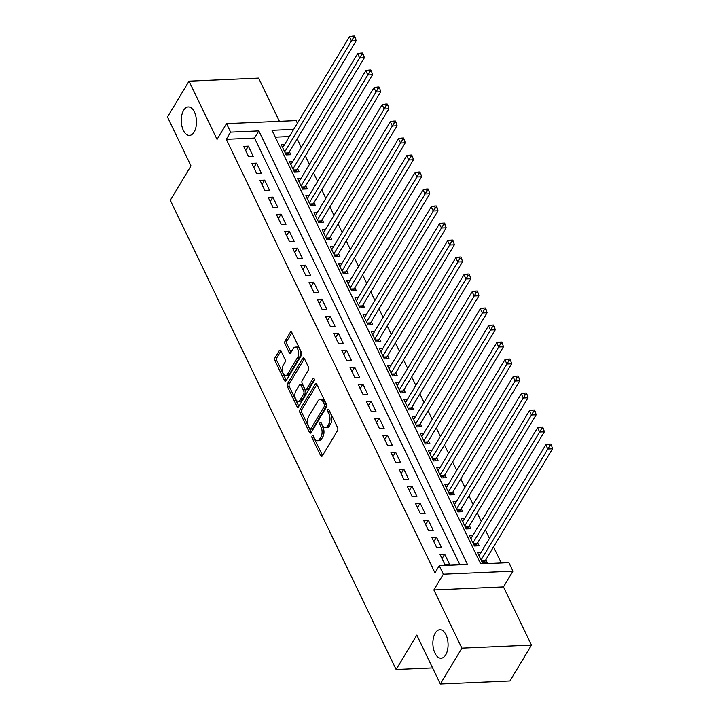 <?xml version="1.0" encoding="UTF-8"?>
<svg xmlns="http://www.w3.org/2000/svg" width="720" height="720" viewBox="0 0 720 720"><rect width="100%" height="100%" fill="white"/><g stroke="black" fill="none" stroke-linecap="round" stroke-linejoin="round"><path stroke-width="1.08" d="M312.138 435.78A1.53 0.819 -92.5 0 0 312.102 437.931L320.634 455.661A2.187 1.161 -92.5 0 0 321.579 456.435A2.187 1.161 -92.5 0 0 322.29 455.922L337.518 430.596A2.187 1.161 -92.5 0 0 337.563 427.518L329.031 409.788A1.53 0.819 -92.5 0 0 328.374 409.248A1.53 0.819 -92.5 0 0 327.879 409.608A1.53 0.819 -92.5 0 0 327.843 411.759L328.95 414.054A6.993 3.726 -92.5 0 1 328.815 423.891L327.546 426.006A6.993 3.726 -92.5 0 1 325.278 427.653A6.993 3.726 -92.5 0 1 322.263 425.169L321.156 422.874A1.53 0.819 -92.5 0 0 320.499 422.334A1.53 0.819 -92.5 0 0 320.004 422.694A1.53 0.819 -92.5 0 0 319.977 424.845L321.075 427.14A6.993 3.726 -92.5 0 1 320.94 436.977L319.671 439.092A6.993 3.726 -92.5 0 1 317.403 440.73A6.993 3.726 -92.5 0 1 314.388 438.255L313.29 435.96A1.53 0.819 -92.5 0 0 312.633 435.42A1.53 0.819 -92.5 0 0 312.138 435.78M313.767 436.95A1.53 0.819 -92.5 0 0 313.983 437.85L322.506 455.553M329.508 410.778A1.53 0.819 -92.5 0 0 329.724 411.678L330.831 413.973L328.95 414.054M321.633 423.864A1.53 0.819 -92.5 0 0 321.858 424.764L322.956 427.059L321.075 427.14M194.112 132.075A14.238 7.587 -92.5 0 0 195.822 116.154A14.238 7.587 -92.5 0 0 188.253 106.965A14.238 7.587 -92.5 0 0 183.636 110.313A14.238 7.587 -92.5 0 0 181.926 126.234A14.238 7.587 -92.5 0 0 189.495 135.423A14.238 7.587 -92.5 0 0 194.112 132.075M445.707 654.858A14.238 7.587 -92.5 0 0 447.417 638.937A14.238 7.587 -92.5 0 0 439.848 629.748A14.238 7.587 -92.5 0 0 435.24 633.096A14.238 7.587 -92.5 0 0 433.53 649.017A14.238 7.587 -92.5 0 0 441.099 658.206A14.238 7.587 -92.5 0 0 445.707 654.858M280.944 350.874A2.187 1.161 -92.5 0 0 280.008 350.091A2.187 1.161 -92.5 0 0 279.297 350.613L275.022 357.714A2.187 1.161 -92.5 0 0 274.977 360.792L284.454 380.484A2.187 1.161 -92.5 0 0 285.399 381.258A2.187 1.161 -92.5 0 0 286.101 380.745L301.338 355.419A2.187 1.161 -92.5 0 0 301.383 352.341L291.906 332.649A2.187 1.161 -92.5 0 0 290.961 331.875A2.187 1.161 -92.5 0 0 290.259 332.388L285.093 340.974A2.187 1.161 -92.5 0 0 285.048 344.043L289.107 352.476A2.187 1.161 -92.5 0 0 290.052 353.25A2.187 1.161 -92.5 0 0 290.754 352.737L293.319 348.48A5.841 3.114 -92.5 0 1 295.209 347.103A5.841 3.114 -92.5 0 1 298.314 350.874A5.841 3.114 -92.5 0 1 297.612 357.408L287.586 374.085A5.841 3.114 -92.5 0 1 285.687 375.453A5.841 3.114 -92.5 0 1 282.582 371.682A5.841 3.114 -92.5 0 1 283.284 365.157L284.958 362.376A2.187 1.161 -92.5 0 0 285.003 359.298L280.944 350.874M459.873 564.759L254.52 138.069L226.305 139.302L230.616 132.138L226.521 123.633L296.127 120.591L297.396 123.219M440.334 684L461.889 648.162L531.495 645.111L509.94 680.949L440.334 684L416.808 635.121L396.117 669.528L170.289 200.295L190.98 165.888L167.463 117.018L189.018 81.18L217.044 139.401L226.521 123.633M531.495 645.111L503.469 586.89L433.863 589.932L461.889 648.162M433.863 589.932L443.349 574.164L439.263 565.668L467.478 564.426L258.831 130.905L230.616 132.138M226.305 139.302L434.952 572.832L439.263 565.668M299.997 409.617A2.187 1.161 -92.5 0 0 299.952 412.686L309.429 432.378A2.187 1.161 -92.5 0 0 310.374 433.152A2.187 1.161 -92.5 0 0 311.085 432.639L326.313 407.313A2.187 1.161 -92.5 0 0 326.358 404.235L316.881 384.552A2.187 1.161 -92.5 0 0 315.945 383.769A2.187 1.161 -92.5 0 0 315.234 384.282L299.997 409.617L301.878 409.527A2.187 1.161 -92.5 0 0 301.833 412.605L311.301 432.279M296.946 406.431L287.469 386.739A2.187 1.161 -92.5 0 1 287.514 383.661L302.742 358.335A2.187 1.161 -92.5 0 1 303.453 357.822A2.187 1.161 -92.5 0 1 304.398 358.596L308.448 367.029A2.187 1.161 -92.5 0 1 308.403 370.098L302.229 380.376A2.187 1.161 -92.5 0 0 302.184 383.445L304.875 389.043A2.187 1.161 -92.5 0 0 305.82 389.817A2.187 1.161 -92.5 0 0 306.522 389.304L312.957 378.603A1.53 0.819 -92.5 0 1 313.452 378.252A1.53 0.819 -92.5 0 1 314.262 379.233A1.53 0.819 -92.5 0 1 314.082 380.943L298.593 406.692A2.187 1.161 -92.5 0 1 297.882 407.205A2.187 1.161 -92.5 0 1 296.946 406.431L298.8 406.35M279.414 121.32L258.624 78.129L189.018 81.18M284.562 144.567L281.25 144.711L286.164 154.908L290.862 154.701L289.431 151.731M292.743 161.568L289.431 161.712L294.345 171.909L299.043 171.702L297.612 168.732M300.924 178.569L297.612 178.713L302.526 188.91L307.224 188.703L305.793 185.733M309.105 195.57L305.793 195.714L310.707 205.911L315.405 205.704L313.974 202.734M317.286 212.571L313.983 212.715L318.888 222.912L323.595 222.705L322.155 219.735M325.467 229.572L322.164 229.716L327.069 239.913L331.776 239.706L330.345 236.736M333.648 246.573L330.345 246.717L335.25 256.914L339.957 256.707L338.526 253.737M341.838 263.574L338.526 263.718L343.431 273.915L348.138 273.708L346.707 270.738M350.019 280.575L346.707 280.719L351.621 290.916L356.319 290.709L354.888 287.739M358.2 297.576L354.888 297.72L359.802 307.917L364.5 307.71L363.069 304.74M366.381 314.577L363.069 314.721L367.983 324.918L372.681 324.72L371.25 321.741M374.562 331.578L371.25 331.722L376.164 341.919L380.862 341.721L379.431 338.742M382.743 348.579L379.44 348.723L384.345 358.92L389.052 358.722L387.612 355.743M390.924 365.58L387.621 365.724L392.526 375.921L397.233 375.723L395.802 372.744M399.105 382.581L395.802 382.725L400.707 392.922L405.414 392.724L403.983 389.745M407.286 399.582L403.983 399.726L408.888 409.923L413.595 409.725L412.164 406.746M415.476 416.583L412.164 416.727L417.069 426.924L421.776 426.726L420.345 423.747M423.657 433.584L420.345 433.728L425.259 443.925L429.957 443.727L428.526 440.748M431.838 450.585L428.526 450.729L433.44 460.926L438.138 460.728L436.707 457.749M440.019 467.586L436.707 467.73L441.621 477.927L446.319 477.729L444.888 474.75M448.2 484.587L444.888 484.731L449.802 494.928L454.509 494.73L453.069 491.751M456.381 501.588L453.078 501.732L457.983 511.938L462.69 511.731L461.259 508.752M464.562 518.589L461.259 518.733L466.164 528.939L470.871 528.732L469.44 525.753M472.743 535.59L469.44 535.734L474.345 545.94L479.052 545.733L477.621 542.754M439.992 554.382L444.906 564.588L449.604 564.381L444.699 554.175L439.992 554.382M431.811 537.381L436.725 547.587L441.423 547.38L436.518 537.174L431.811 537.381M423.63 520.38L428.544 530.586L433.242 530.379L428.337 520.173L423.63 520.38M415.449 503.379L420.354 513.585L425.061 513.378L420.156 503.172L415.449 503.379M407.268 486.378L412.173 496.584L416.88 496.377L411.966 486.171L407.268 486.378M399.087 469.377L403.992 479.583L408.699 479.376L403.785 469.17L399.087 469.377M390.906 452.376L395.811 462.582L400.518 462.375L395.604 452.169L390.906 452.376M382.725 435.375L387.63 445.581L392.337 445.374L387.423 435.168L382.725 435.375M374.535 418.374L379.449 428.58L384.147 428.373L379.242 418.167L374.535 418.374M366.354 401.373L371.268 411.579L375.966 411.372L371.061 401.166L366.354 401.373M358.173 384.372L363.087 394.578L367.785 394.371L362.88 384.165L358.173 384.372M349.992 367.371L354.906 377.577L359.604 377.37L354.699 367.164L349.992 367.371M341.811 350.37L346.716 360.567L351.423 360.369L346.518 350.163L341.811 350.37M333.63 333.369L338.535 343.566L343.242 343.368L338.328 333.162L333.63 333.369M325.449 316.368L330.354 326.565L335.061 326.367L330.147 316.161L325.449 316.368M317.268 299.367L322.173 309.564L326.88 309.366L321.966 299.16L317.268 299.367M309.078 282.366L313.992 292.563L318.699 292.365L313.785 282.159L309.078 282.366M300.897 265.365L305.811 275.562L310.509 275.364L305.604 265.158L300.897 265.365M292.716 248.364L297.63 258.561L302.328 258.363L297.423 248.157L292.716 248.364M284.535 231.363L289.449 241.56L294.147 241.362L289.242 231.156L284.535 231.363M276.354 214.362L281.259 224.559L285.966 224.361L281.061 214.155L276.354 214.362M268.173 197.361L273.078 207.558L277.785 207.36L272.871 197.154L268.173 197.361M259.992 180.36L264.897 190.557L269.604 190.359L264.69 180.153L259.992 180.36M251.811 163.359L256.716 173.556L261.423 173.349L256.509 163.152L251.811 163.359M253.242 156.348L248.328 146.151L243.63 146.358L248.535 156.555L253.242 156.348M501.264 562.95L493.533 546.894M489.456 538.416L485.352 529.893M481.275 521.415L477.171 512.892M473.094 504.414L468.99 495.891M464.913 487.413L460.809 478.89M456.732 470.412L452.628 461.889M448.542 453.411L444.447 444.888M440.361 436.41L436.266 427.887M432.18 419.409L428.085 410.886M423.999 402.408L419.895 393.885M415.818 385.407L411.714 376.884M407.637 368.406L403.533 359.883M399.456 351.405L395.352 342.882M391.275 334.404L387.171 325.881M383.094 317.403L378.99 308.88M374.904 300.402L370.809 291.879M366.723 283.401L362.628 274.878M358.542 266.4L354.438 257.877M350.361 249.399L346.257 240.876M342.18 232.398L338.076 223.875M333.999 215.397L329.895 206.874M325.818 198.396L321.714 189.873M317.637 181.395L313.533 172.872M309.447 164.394L305.352 155.871M301.266 147.393L297.171 138.87M289.386 136.539L275.292 137.16M480.933 552.591L477.621 552.735L482.526 562.941L487.233 562.734L485.802 559.755M396.117 669.528L432.594 667.926M293.697 129.375L272.007 130.329L480.645 563.85L508.869 562.617L512.955 571.113L443.349 574.164M503.469 586.89L512.955 571.113M254.52 138.069L258.831 130.905M444.699 554.175L442.035 558.612M436.518 537.174L433.845 541.611M428.337 520.173L425.664 524.61M420.156 503.172L417.483 507.609M411.966 486.171L409.302 490.608M403.785 469.17L401.121 473.607M395.604 452.169L392.94 456.606M387.423 435.168L384.759 439.605M379.242 418.167L376.578 422.604M371.061 401.166L368.388 405.603M362.88 384.165L360.207 388.602M354.699 367.164L352.026 371.601M346.518 350.163L343.845 354.6M338.328 333.162L335.664 337.599M330.147 316.161L327.483 320.598M321.966 299.16L319.302 303.597M313.785 282.159L311.121 286.596M305.604 265.158L302.94 269.595M297.423 248.157L294.75 252.594M289.242 231.156L286.569 235.593M281.061 214.155L278.388 218.592M272.871 197.154L270.207 201.591M264.69 180.153L262.026 184.59M256.509 163.152L253.845 167.589M248.328 146.151L245.664 150.588M317.403 440.73L319.284 440.649A6.993 3.726 -92.5 0 0 321.552 439.011L319.671 439.092M322.956 427.059A6.993 3.726 -92.5 0 1 322.821 436.896L321.552 439.011M325.278 427.653L327.159 427.563A6.993 3.726 -92.5 0 0 329.427 425.925L327.546 426.006M330.831 413.973A6.993 3.726 -92.5 0 1 330.696 423.81L329.427 425.925M316.89 384.57L301.878 409.527M309.735 428.571A1.53 0.819 -92.5 0 0 310.392 429.12A1.53 0.819 -92.5 0 0 310.887 428.76L324.261 406.53A1.53 0.819 -92.5 0 0 324.288 404.37L323.127 401.958A6.993 3.726 -92.5 0 0 320.112 399.474A6.993 3.726 -92.5 0 0 317.853 401.112L308.709 416.313A6.993 3.726 -92.5 0 0 308.574 426.159L309.735 428.571M310.392 429.12L312.273 429.039A1.53 0.819 -92.5 0 0 312.768 428.679L310.887 428.76M320.112 399.474L321.993 399.393A6.993 3.726 -92.5 0 1 325.008 401.868L326.169 404.289A1.53 0.819 -92.5 0 1 326.142 406.44L312.768 428.679M298.818 406.323L289.35 386.658L287.469 386.739M304.407 358.623L289.395 383.58A2.187 1.161 -92.5 0 0 289.35 386.658M305.82 389.817L307.701 389.736A2.187 1.161 -92.5 0 0 308.403 389.223L314.298 379.422M295.821 391.032A5.841 3.114 -92.5 0 0 295.119 397.566A5.841 3.114 -92.5 0 0 298.224 401.337A5.841 3.114 -92.5 0 0 300.114 399.96L303.651 394.083A2.187 1.161 -92.5 0 0 303.687 391.005L301.005 385.416A2.187 1.161 -92.5 0 0 300.06 384.642A2.187 1.161 -92.5 0 0 299.349 385.155L295.821 391.032M298.224 401.337L300.105 401.247A5.841 3.114 -92.5 0 0 301.995 399.879L300.114 399.96M300.06 384.642L301.941 384.561A2.187 1.161 -92.5 0 1 302.886 385.335L305.568 390.924A2.187 1.161 -92.5 0 1 305.532 394.002L301.995 399.879M285.687 375.453L287.568 375.372A5.841 3.114 -92.5 0 0 289.467 373.995L287.586 374.085M295.209 347.103L297.09 347.022A5.841 3.114 -92.5 0 1 300.195 350.793A5.841 3.114 -92.5 0 1 299.493 357.327L289.467 373.995M291.915 332.676L286.974 340.884A2.187 1.161 -92.5 0 0 286.929 343.962L290.979 352.368M280.953 350.892L276.903 357.633A2.187 1.161 -92.5 0 0 276.858 360.711L286.326 380.376M484.524 562.851L484.848 561.564A2.223 1.188 87.5 0 1 485.109 560.898L552.537 448.803L547.839 449.01L545.796 444.762L479.052 555.714M481.095 559.962L549.756 445.806L551.637 445.725L550.818 444.024L548.937 444.105L549.756 445.806M545.796 444.762L548.937 444.105M551.637 445.725L552.537 448.803M476.343 545.85L476.667 544.563A2.223 1.188 87.5 0 1 476.928 543.897L544.356 431.802L539.658 432.009L537.606 427.761L470.871 538.713M472.914 542.961L541.575 428.805L543.456 428.724L542.637 427.023L540.756 427.104L541.575 428.805M537.606 427.761L540.756 427.104M543.456 428.724L544.356 431.802M468.162 528.849L468.486 527.562A2.223 1.188 87.5 0 1 468.747 526.896L536.175 414.801L531.477 415.008L529.425 410.76L462.69 521.712M464.733 525.96L533.394 411.804L535.275 411.723L534.456 410.022L532.575 410.103L533.394 411.804M529.425 410.76L532.575 410.103M535.275 411.723L536.175 414.801M459.981 511.848L460.305 510.561A2.223 1.188 87.5 0 1 460.566 509.895L527.994 397.8L523.287 398.007L521.244 393.759L454.509 504.711M456.552 508.959L525.213 394.803L527.094 394.722L526.275 393.021L524.394 393.102L525.213 394.803M521.244 393.759L524.394 393.102M527.094 394.722L527.994 397.8M451.8 494.847L452.124 493.56A2.223 1.188 87.5 0 1 452.385 492.894L519.813 380.799L515.106 381.006L513.063 376.758L446.328 487.71M448.371 491.958L517.023 377.802L518.904 377.721L518.094 376.02L516.213 376.101L517.023 377.802M513.063 376.758L516.213 376.101M518.904 377.721L519.813 380.799M443.61 477.846L443.934 476.559A2.223 1.188 87.5 0 1 444.204 475.893L511.632 363.798L506.925 364.005L504.882 359.757L438.138 470.709M440.19 474.957L508.842 360.801L510.723 360.72L509.904 359.019L508.023 359.1L508.842 360.801M504.882 359.757L508.023 359.1M510.723 360.72L511.632 363.798M435.429 460.845L435.753 459.558A2.223 1.188 87.5 0 1 436.023 458.892L503.451 346.797L498.744 347.004L496.701 342.756L429.957 453.708M432.009 457.956L500.661 343.8L502.542 343.719L501.723 342.018L499.842 342.099L500.661 343.8M496.701 342.756L499.842 342.099M502.542 343.719L503.451 346.797M427.248 443.844L427.572 442.557A2.223 1.188 87.5 0 1 427.833 441.891L495.27 329.796L490.563 330.003L488.52 325.755L421.776 436.707M423.819 440.955L492.48 326.799L494.361 326.718L493.542 325.017L491.661 325.098L492.48 326.799M488.52 325.755L491.661 325.098M494.361 326.718L495.27 329.796M419.067 426.843L419.391 425.556A2.223 1.188 87.5 0 1 419.652 424.89L487.08 312.795L482.382 313.002L480.339 308.754L413.595 419.706M415.638 423.954L484.299 309.798L486.18 309.717L485.361 308.016L483.48 308.097L484.299 309.798M480.339 308.754L483.48 308.097M486.18 309.717L487.08 312.795M410.886 409.842L411.21 408.555A2.223 1.188 87.5 0 1 411.471 407.889L478.899 295.794L474.201 296.001L472.149 291.753L405.414 402.705M407.457 406.953L476.118 292.797L477.999 292.716L477.18 291.015L475.299 291.096L476.118 292.797M472.149 291.753L475.299 291.096M477.999 292.716L478.899 295.794M402.705 392.841L403.029 391.554A2.223 1.188 87.5 0 1 403.29 390.888L470.718 278.793L466.02 279L463.968 274.752L397.233 385.704M399.276 389.952L467.937 275.796L469.818 275.715L468.999 274.014L467.118 274.095L467.937 275.796M463.968 274.752L467.118 274.095M469.818 275.715L470.718 278.793M394.524 375.84L394.848 374.544A2.223 1.188 87.5 0 1 395.109 373.887L462.537 261.792L457.83 261.999L455.787 257.751L389.052 368.703M391.095 372.951L459.756 258.795L461.637 258.714L460.818 257.013L458.937 257.094L459.756 258.795M455.787 257.751L458.937 257.094M461.637 258.714L462.537 261.792M386.343 358.839L386.667 357.543A2.223 1.188 87.5 0 1 386.928 356.886L454.356 244.791L449.649 244.998L447.606 240.75L380.871 351.702M382.914 355.95L451.566 241.794L453.456 241.713L452.637 240.012L450.756 240.093L451.566 241.794M447.606 240.75L450.756 240.093M453.456 241.713L454.356 244.791M378.153 341.838L378.477 340.542A2.223 1.188 87.5 0 1 378.747 339.885L446.175 227.79L441.468 227.997L439.425 223.749L372.681 334.701M374.733 338.949L443.385 224.793L445.266 224.712L444.447 223.011L442.566 223.092L443.385 224.793M439.425 223.749L442.566 223.092M445.266 224.712L446.175 227.79M369.972 324.837L370.296 323.541A2.223 1.188 87.5 0 1 370.566 322.884L437.994 210.789L433.287 210.996L431.244 206.748L364.5 317.7M366.552 321.948L435.204 207.792L437.085 207.711L436.266 206.01L434.385 206.091L435.204 207.792M431.244 206.748L434.385 206.091M437.085 207.711L437.994 210.789M361.791 307.836L362.115 306.54A2.223 1.188 87.5 0 1 362.376 305.883L429.813 193.788L425.106 193.995L423.063 189.738L356.319 300.699M358.371 304.947L427.023 190.791L428.904 190.71L428.085 189.009L426.204 189.09L427.023 190.791M423.063 189.738L426.204 189.09M428.904 190.71L429.813 193.788M353.61 290.835L353.934 289.539A2.223 1.188 87.5 0 1 354.195 288.882L421.623 176.787L416.925 176.994L414.882 172.737L348.138 283.698M350.181 287.946L418.842 173.79L420.723 173.709L419.904 172.008L418.023 172.089L418.842 173.79M414.882 172.737L418.023 172.089M420.723 173.709L421.623 176.787M345.429 273.834L345.753 272.538A2.223 1.188 87.5 0 1 346.014 271.881L413.442 159.786L408.744 159.993L406.692 155.736L339.957 266.697M342 270.945L410.661 156.789L412.542 156.708L411.723 155.007L409.842 155.088L410.661 156.789M406.692 155.736L409.842 155.088M412.542 156.708L413.442 159.786M337.248 256.833L337.572 255.537A2.223 1.188 87.5 0 1 337.833 254.88L405.261 142.785L400.563 142.992L398.511 138.735L331.776 249.696M333.819 253.944L402.48 139.788L404.361 139.707L403.542 138.006L401.661 138.087L402.48 139.788M398.511 138.735L401.661 138.087M404.361 139.707L405.261 142.785M329.067 239.832L329.391 238.536A2.223 1.188 87.5 0 1 329.652 237.879L397.08 125.784L392.382 125.991L390.33 121.734L323.595 232.695M325.638 236.943L394.299 122.787L396.18 122.706L395.361 121.005L393.48 121.086L394.299 122.787M390.33 121.734L393.48 121.086M396.18 122.706L397.08 125.784M320.886 222.831L321.21 221.535A2.223 1.188 87.5 0 1 321.471 220.878L388.899 108.783L384.192 108.99L382.149 104.733L315.414 215.694M317.457 219.942L386.118 105.786L387.999 105.705L387.18 104.004L385.299 104.085L386.118 105.786M382.149 104.733L385.299 104.085M387.999 105.705L388.899 108.783M312.696 205.83L313.029 204.534A2.223 1.188 87.5 0 1 313.29 203.877L380.718 91.782L376.011 91.989L373.968 87.732L307.233 198.684M309.276 202.941L377.928 88.785L379.809 88.704L378.999 87.003L377.118 87.084L377.928 88.785M373.968 87.732L377.118 87.084M379.809 88.704L380.718 91.782M304.515 188.829L304.839 187.533A2.223 1.188 87.5 0 1 305.109 186.876L372.537 74.781L367.83 74.988L365.787 70.731L299.043 181.683M301.095 185.94L369.747 71.784L371.628 71.703L370.809 70.002L368.928 70.083L369.747 71.784M365.787 70.731L368.928 70.083M371.628 71.703L372.537 74.781M296.334 171.828L296.658 170.532A2.223 1.188 87.5 0 1 296.919 169.875L364.356 57.78L359.649 57.987L357.606 53.73L290.862 164.682M292.914 168.939L361.566 54.783L363.447 54.702L362.628 53.001L360.747 53.082L361.566 54.783M357.606 53.73L360.747 53.082M363.447 54.702L364.356 57.78M288.153 154.827L288.477 153.531A2.223 1.188 87.5 0 1 288.738 152.874L356.166 40.779L351.468 40.986L349.425 36.729L282.681 147.681M284.724 151.938L353.385 37.782L355.266 37.701L354.447 36L352.566 36.081L353.385 37.782M349.425 36.729L352.566 36.081M355.266 37.701L356.166 40.779M313.983 437.85L312.102 437.931M329.724 411.678L327.843 411.759M321.858 424.764L319.977 424.845M322.821 436.896L320.94 436.977M330.696 423.81L328.815 423.891M322.488 455.58L320.634 455.661M316.692 384.219L315.234 384.282M311.292 432.297L309.429 432.378M301.833 412.605L299.952 412.686M326.142 406.44L324.261 406.53M326.169 404.289L324.288 404.37M325.008 401.868L323.127 401.958M289.395 383.58L287.514 383.661M304.2 358.272L302.742 358.335M308.403 389.223L306.522 389.304M313.974 378.567L312.957 378.603M305.532 394.002L303.651 394.083M305.568 390.924L303.687 391.005M302.886 385.335L301.005 385.416M299.493 357.327L297.612 357.408M290.961 352.395L289.107 352.476M286.929 343.962L285.048 344.043M286.974 340.884L285.093 340.974M291.717 332.325L290.259 332.388M286.308 380.403L284.454 380.484M276.858 360.711L274.977 360.792M276.903 357.633L275.022 357.714M280.755 350.541L279.297 350.613M484.848 561.564L481.932 561.69M485.109 560.898L481.626 561.051M476.667 544.563L473.751 544.689M476.928 543.897L473.445 544.05M468.486 527.562L465.561 527.688M468.747 526.896L465.264 527.049M460.305 510.561L457.38 510.687M460.566 509.895L457.074 510.048M452.124 493.56L449.199 493.686M452.385 492.894L448.893 493.047M443.934 476.559L441.018 476.685M444.204 475.893L440.712 476.046M435.753 459.558L432.837 459.684M436.023 458.892L432.531 459.045M427.572 442.557L424.656 442.683M427.833 441.891L424.35 442.044M419.391 425.556L416.475 425.682M419.652 424.89L416.169 425.043M411.21 408.555L408.294 408.681M411.471 407.889L407.988 408.042M403.029 391.554L400.104 391.68M403.29 390.888L399.807 391.041M394.848 374.544L391.923 374.679M395.109 373.887L391.617 374.04M386.667 357.543L383.742 357.678M386.928 356.886L383.436 357.039M378.477 340.542L375.561 340.677M378.747 339.885L375.255 340.038M370.296 323.541L367.38 323.676M370.566 322.884L367.074 323.037M362.115 306.54L359.199 306.675M362.376 305.883L358.893 306.036M353.934 289.539L351.018 289.674M354.195 288.882L350.712 289.035M345.753 272.538L342.837 272.673M346.014 271.881L342.531 272.034M337.572 255.537L334.656 255.672M337.833 254.88L334.35 255.033M329.391 238.536L326.466 238.671M329.652 237.879L326.169 238.032M321.21 221.535L318.285 221.67M321.471 220.878L317.979 221.031M313.029 204.534L310.104 204.669M313.29 203.877L309.798 204.03M304.839 187.533L301.923 187.668M305.109 186.876L301.617 187.029M296.658 170.532L293.742 170.667M296.919 169.875L293.436 170.028M288.477 153.531L285.561 153.666M288.738 152.874L285.255 153.027"/></g></svg>
